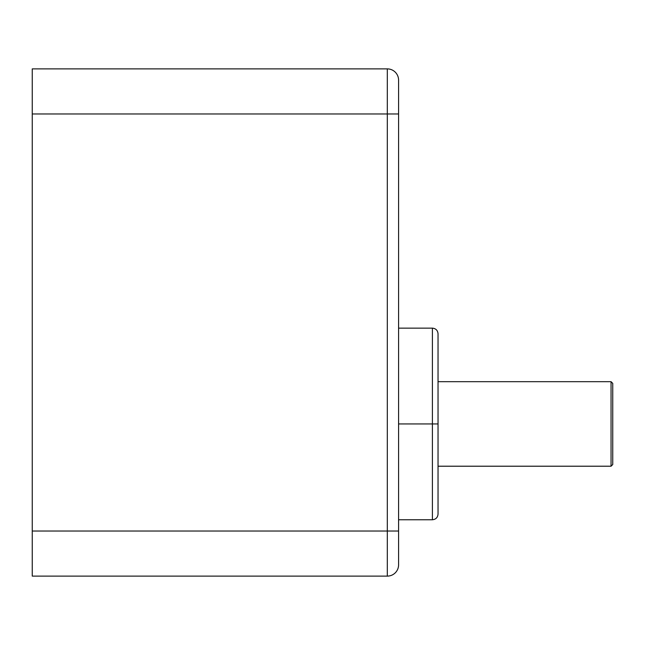 <?xml version="1.0" encoding="UTF-8"?>
<svg xmlns="http://www.w3.org/2000/svg" width="645" height="645" viewBox="0 0 645 645"><rect width="100%" height="100%" fill="white"/><g stroke="black" fill="none" stroke-linecap="round" stroke-linejoin="round"><path stroke-width="0.97" d="M438.036 466.214L611.057 466.214L611.057 381.679L438.036 381.679L611.057 381.679L611.057 466.214L438.036 466.214M432.4 423.95L398.586 423.95L432.4 423.95L432.4 328.136C435.818 328.474 437.697 330.353 438.036 333.771L438.036 514.121L438.036 423.95L432.4 423.95L432.4 519.757L432.4 423.95L438.036 423.95L438.036 333.771L438.036 514.121C437.697 517.54 435.818 519.418 432.4 519.757L432.4 423.95M32.25 113.972L387.314 113.972L387.314 68.886L32.25 68.886L32.25 576.114L387.314 576.114L32.25 576.114L32.25 531.029L387.314 531.029L32.25 531.029L32.25 68.886L387.314 68.886L387.314 113.972L32.25 113.972M387.314 576.114L387.314 113.972L398.586 113.972L398.586 80.157A11.271 11.271 0 0 0 387.314 68.886A11.271 11.271 0 0 1 398.586 80.157L398.586 113.972L387.314 113.972L387.314 576.114A11.271 11.271 0 0 0 398.586 564.843A11.271 11.271 0 0 1 387.314 576.114M398.586 564.843L398.586 531.029L387.314 531.029L398.586 531.029L398.586 113.972L398.586 564.843M612.75 383.372L612.75 464.529L612.75 383.372L611.057 381.679M398.586 519.757L432.4 519.757M398.586 328.136L432.4 328.136M612.75 464.529L611.057 466.214"/></g></svg>
